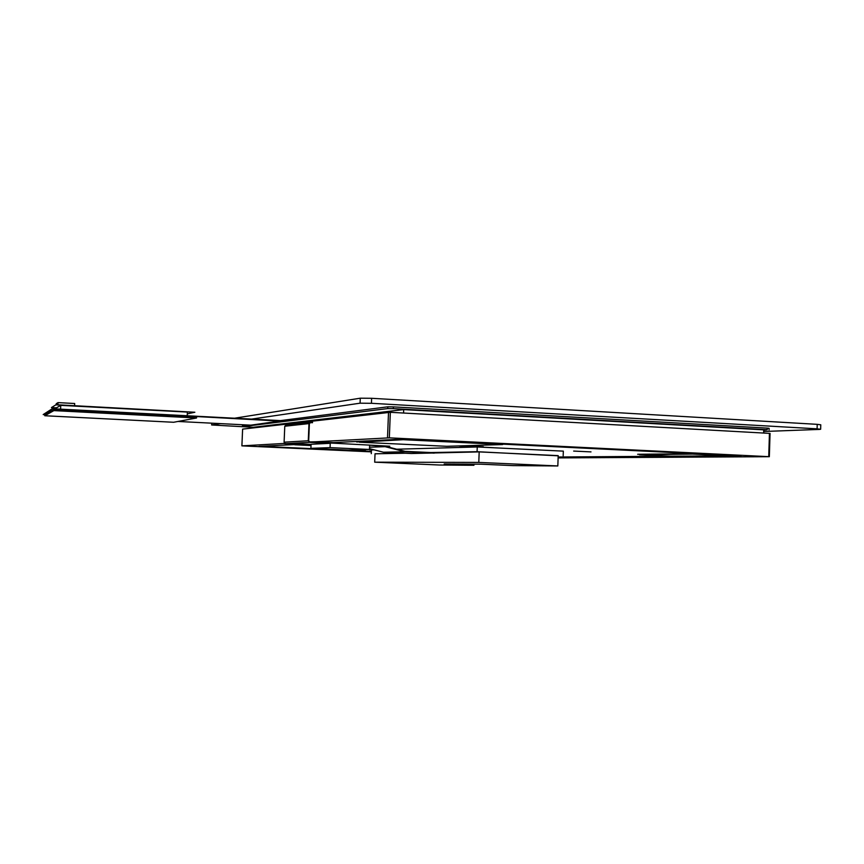 <?xml version="1.0" encoding="UTF-8"?>
<svg xmlns="http://www.w3.org/2000/svg" width="864" height="864" viewBox="0 0 864 864"><rect width="100%" height="100%" fill="white"/><g stroke="black" fill="none" stroke-linecap="round" stroke-linejoin="round"><path stroke-width="1.3" d="M359.413 442.195L403.186 439.69L502.664 444.55L446.72 446.299L359.413 442.195M356.692 441.979L403.693 439.258M253.832 427.82L253.854 427.205L403.693 409.59L763.733 429.851L763.636 433.004M763.722 430.186L767.221 429.71L393.293 408.64L393.368 406.879L387.828 406.814L280.53 420.606M387.828 406.814L387.763 408.575L393.293 408.64M387.763 408.575L242.417 426.654L242.471 425.498L242.417 426.654M253.854 427.324L242.363 426.665M284.699 443.405L241.909 445.867L242.611 429.116L390.344 412.301L770.051 433.404L769.338 456.689L389.329 437.843L315.576 441.785L333.169 442.627L401.846 439.16L741.042 455.911L558.144 457.164M241.909 445.867L371.358 451.861M403.693 409.59L403.564 413.035M211.723 423.176L211.648 424.969L242.449 426.697M763.679 431.492L819.029 429.43L820.638 429.268L817.096 428.836L371.434 403.294L371.639 398.293L817.225 424.343L820.768 424.796L820.638 429.214M234.587 418.208L360.277 398.196L360.083 403.186L371.434 403.294M360.083 403.186L251.597 419.094M220.687 423.63L211.723 424.948L211.799 423.176M246.704 424.958L242.471 425.498M769.057 429.905L769.111 428.328L767.275 428.112L393.368 406.879M279.86 420.574L268.682 419.99M177.995 421.459L250.819 425.164L282.334 420.703L52.229 408.726L282.323 421.2M360.277 398.196L371.639 398.293M558.112 457.898L769.338 456.689M44.831 414.688L43.2 414.569L52.229 408.726L43.2 414.569M173.632 422.269L196.549 418.003L53.881 410.605L44.777 415.746L173.632 422.269M196.549 418.003L196.603 416.794L53.935 409.363L53.881 410.605M44.777 415.746L44.831 414.634L53.935 409.363M54.94 408.823L56.02 408.661M56.203 404.719L56.257 403.704L57.996 402.613L74.682 403.51L74.574 405.691M57.899 404.806L57.996 402.613M56.009 408.888L56.063 407.797M187.207 415.735L187.38 412.074L60.761 405.356L60.577 409.126M56.452 408.91L56.506 407.819L60.761 405.356M56.506 407.819L51.451 407.56L55.814 404.87L194.864 412.247L187.294 413.856M55.814 404.87L51.451 407.56M55.825 404.698L194.864 412.247M637.654 454.28L692.582 453.676L727.466 455.792L670.842 456.203L639.587 454.788L692.572 454.075L728.093 455.771M479.185 451.894L558.198 455.63L557.831 465.955L478.786 462.413L479.185 451.894L411.383 453.514L383.454 452.228L405 451.764L434.214 453.125M478.786 462.413L374.695 462.175L375.03 453.784L405.302 453.233M374.695 462.175L439.549 465.016L473.936 465.286L473.98 464.152M473.936 465.286L444.193 463.979L480.892 464.184L512.622 465.599L557.831 465.955M385.636 446.375L405.054 451.354L434.225 452.704M369.565 447.206L385.106 446.666L405 451.764M311.04 445.079L299.581 444.539L299.614 443.858L311.062 444.398M299.581 444.539L294.808 444.776L294.829 444.107L299.614 443.858M294.808 444.776L311.018 445.543M369.468 449.464L330.07 447.628L310.9 448.34L348.419 450.079L369.468 449.464L369.641 445.198L385.117 446.396M310.9 448.34L311.072 444.258L330.253 443.318L309.679 442.336L308.275 440.748L308.977 423.598L310.284 422.172L312.541 422.269L309.614 423.025M310.284 422.172L285.995 424.915L284.774 426.244L284.105 442.184L285.422 443.664L294.829 444.107M330.07 447.628L330.253 443.318M389.772 446.202L309.701 441.904L308.686 440.77L309.398 423.619L310.338 422.604L312.52 422.701M369.5 448.675L383.454 452.228M375.03 453.838L402.246 453.092M430.996 452.552L477.079 451.699L558.187 455.814M371.282 453.665L371.434 449.917L374.09 449.842M563.166 455.771L563.328 451.138L477.252 446.969L477.079 451.699M396.706 449.215L477.252 446.969M285.109 443.61L283.781 443.545M371.369 451.57L258.93 446.375L294.818 444.56M260.582 446.288L371.38 451.408M558.144 457.002L670.388 456.203M727.844 455.782L737.176 455.717M309.82 441.914L315.576 441.785M283.781 443.362L284.58 443.318M360.029 449.744L365.386 449.982L360.202 449.734M459.227 446.04L483.311 446.666L459.227 445.986M590.998 451.894L573.664 451.073L590.998 451.894M728.093 455.49L731.981 455.468M731.29 455.425L728.104 455.458M476.626 446.904L493.733 447.714L476.626 446.904M373.702 449.744L369.565 449.863L373.864 449.788M817.225 424.343L817.096 428.836M767.275 428.112L767.221 429.71M285.422 443.664L309.679 442.336M284.105 442.184L308.275 440.748M284.774 426.244L308.977 423.598M768.733 456.646L769.446 433.328M389.329 437.843L390.344 412.301M387.504 437.8L388.519 412.279M241.888 445.867L242.611 429.116"/></g></svg>
